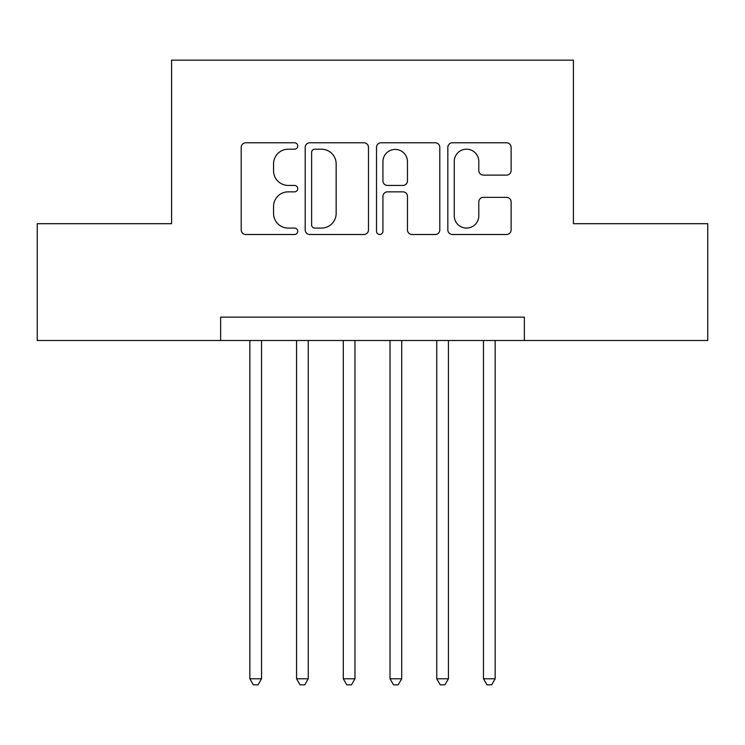<?xml version="1.0" encoding="UTF-8"?>
<svg xmlns="http://www.w3.org/2000/svg" width="745" height="745" viewBox="0 0 745 745"><rect width="100%" height="100%" fill="white"/><g stroke="black" fill="none" stroke-linecap="round" stroke-linejoin="round"><path stroke-width="1.12" d="M297.739 145.983A3.213 3.213 0 0 0 294.536 142.779L245.803 142.779A4.582 4.582 0 0 0 241.212 147.361L241.212 229.916A4.582 4.582 0 0 0 245.803 234.498L294.536 234.498A3.213 3.213 0 0 0 297.739 231.295A3.213 3.213 0 0 0 294.536 228.082L288.222 228.082A14.677 14.677 0 0 1 273.545 213.405L273.545 206.523A14.677 14.677 0 0 1 288.222 191.847L294.536 191.847A3.213 3.213 0 0 0 297.739 188.634A3.213 3.213 0 0 0 294.536 185.43L288.222 185.43A14.677 14.677 0 0 1 273.545 170.754L273.545 163.872A14.677 14.677 0 0 1 288.222 149.196L294.536 149.196A3.213 3.213 0 0 0 297.739 145.983M506.535 175.112A4.582 4.582 0 0 0 511.126 170.521L511.126 147.361A4.582 4.582 0 0 0 506.535 142.779L452.42 142.779A4.582 4.582 0 0 0 447.829 147.361L447.829 229.916A4.582 4.582 0 0 0 452.42 234.498L506.535 234.498A4.582 4.582 0 0 0 511.126 229.916L511.126 201.942A4.582 4.582 0 0 0 506.535 197.35L483.375 197.35A4.582 4.582 0 0 0 478.793 201.942L478.793 215.808A12.265 12.265 0 0 1 466.519 228.082A12.265 12.265 0 0 1 454.254 215.808L454.254 161.46A12.265 12.265 0 0 1 466.519 149.196A12.265 12.265 0 0 1 478.793 161.46L478.793 170.521A4.582 4.582 0 0 0 483.375 175.112L506.535 175.112M220.641 340.493L37.25 340.493L37.25 223.686L171.583 223.686L171.583 60.149L573.417 60.149L573.417 223.686L707.75 223.686L707.75 340.493L524.359 340.493L524.359 317.128L220.641 317.128L220.641 340.493L524.359 340.493M368.486 147.361A4.582 4.582 0 0 0 363.905 142.779L309.78 142.779A4.582 4.582 0 0 0 305.199 147.361L305.199 229.916A4.582 4.582 0 0 0 309.78 234.498L363.905 234.498A4.582 4.582 0 0 0 368.486 229.916L368.486 147.361M381.095 142.779L435.22 142.779A4.582 4.582 0 0 1 439.801 147.361L439.801 229.916A4.582 4.582 0 0 1 435.22 234.498L412.06 234.498A4.582 4.582 0 0 1 407.468 229.916L407.468 196.438A4.582 4.582 0 0 0 402.887 191.847L387.521 191.847A4.582 4.582 0 0 0 382.93 196.438L382.93 231.295A3.213 3.213 0 0 1 379.726 234.498A3.213 3.213 0 0 1 376.514 231.295L376.514 147.361A4.582 4.582 0 0 1 381.095 142.779M314.828 149.196A3.213 3.213 0 0 0 311.615 152.408L311.615 224.869A3.213 3.213 0 0 0 314.828 228.082L321.477 228.082A14.677 14.677 0 0 0 336.153 213.405L336.153 163.872A14.677 14.677 0 0 0 321.477 149.196L314.828 149.196M407.468 161.693A12.265 12.265 0 0 0 395.204 149.428A12.265 12.265 0 0 0 382.93 161.693L382.93 180.839A4.582 4.582 0 0 0 387.521 185.43L402.887 185.43A4.582 4.582 0 0 0 407.468 180.839L407.468 161.693M249.845 340.493L249.845 678.779L261.532 678.779L261.532 340.493M261.532 678.779L258.021 684.851L253.356 684.851L249.845 678.779M296.575 340.493L296.575 678.779L308.253 678.779L308.253 340.493M308.253 678.779L304.752 684.851L300.077 684.851L296.575 678.779M343.296 340.493L343.296 678.779L354.974 678.779L354.974 340.493M354.974 678.779L351.472 684.851L346.798 684.851L343.296 678.779M390.026 340.493L390.026 678.779L401.704 678.779L401.704 340.493M401.704 678.779L398.203 684.851L393.528 684.851L390.026 678.779M436.747 340.493L436.747 678.779L448.425 678.779L448.425 340.493M448.425 678.779L444.923 684.851L440.248 684.851L436.747 678.779M483.468 340.493L483.468 678.779L495.155 678.779L495.155 340.493M495.155 678.779L491.644 684.851L486.979 684.851L483.468 678.779"/></g></svg>
